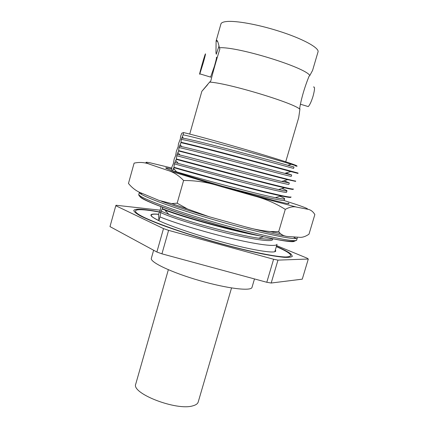 <?xml version="1.0" encoding="UTF-8"?>
<svg xmlns="http://www.w3.org/2000/svg" width="428" height="428" viewBox="0 0 428 428"><rect width="100%" height="100%" fill="white"/><g stroke="black" fill="none" stroke-linecap="round" stroke-linejoin="round"><path stroke-width="0.64" d="M181.055 142.267C194.676 145.333 225.631 153.459 252.798 160.805L298.075 173.056L297.968 173.42L290.815 171.558C271.721 166.342 202.503 147.446 180.948 142.647L181.317 139.389L183.098 134.804L183.526 132.562L181.825 133.194L180.621 136.222L180.359 138.87L178.449 143.91L178.144 146.692L176.384 151.228L175.555 155.872L174.223 158.879L173.351 163.673L171.965 166.867L171.441 170.43M178.695 150.613L250.278 169.467C277.595 176.753 295.834 181.499 295.721 181.023L295.614 181.381L287.648 179.674C267.58 174.699 199.699 156.193 178.583 150.993L179.006 147.569L180.948 142.647M176.336 158.949L247.764 178.107C275.086 185.297 293.394 189.738 293.373 188.973L293.266 189.331C293.164 189.636 290.221 189.123 284.433 187.79C263.429 183.04 196.912 164.908 176.229 159.328L177.101 154.305L178.583 150.993M173.987 167.268C187.346 171.136 218.087 179.68 245.26 186.736C272.577 193.831 290.965 197.971 291.029 196.912L290.922 197.271C290.773 197.72 287.52 197.265 281.164 195.917C259.272 191.375 194.13 173.597 173.88 167.648L174.394 163.887L176.229 159.328M259.866 235.876C234.1 231.473 184.538 217.649 165.165 210.18L162.18 209.03L162.549 207.12M251.252 233.811C222.405 227.98 177.855 215.022 162.287 208.655M277.028 244.27C276.451 247.058 257.635 244.714 230.312 238.187C203.129 231.703 172.805 222.325 159.96 216.894L158.911 220.607C153.518 218.013 150.972 216.188 151.266 215.129C151.619 214.193 154.053 213.93 158.558 214.342L160.206 210.202L160.939 206.521M183.526 132.562C194.826 135.152 226.385 143.851 254.307 152.127C282.293 160.42 299.68 166.198 296.604 166.011M158.911 220.607L158.558 214.342M219.045 45.978L216.252 54.238L215.963 52.756L216.108 40.97L220.912 24C221.297 22.663 223.266 21.833 226.813 21.512C236.021 20.592 257.538 24.417 277.825 30.816C302.248 38.381 319.807 48.011 317.988 52.023L312.595 70.379L309.829 75.51L308.984 76.393C304.57 87.403 301.489 97.894 299.739 107.861L299.9 109.311C294.764 103.228 227.359 82.85 209.608 82.123L201.85 91.303L189.727 134.076M313.478 87.018C314.981 86.493 314.842 89.538 313.061 96.15C311.354 101.639 309.744 105.111 308.24 106.577L307.325 106.299M285.722 161.784L298.701 117.636L299.9 109.311M309.829 75.51C305.287 67.351 237.743 46.492 219.371 47.727L219.853 49.033C216.263 60.476 213.23 71.15 210.763 81.053L209.608 82.123M202.647 90.431L207.617 84.696M216.129 40.901C216.948 39.167 218.029 41.441 219.371 47.727M271.192 283.026L302.275 279.158L308.299 259.031L277.97 260.122L271.192 283.026L266.794 282.277L273.599 259.261L168.6 230.355L161.934 253.831L266.794 282.277M308.299 259.031L307.192 258.202L276.627 245.624M166.219 211.4L165.518 211.202M160.211 210.175L116.079 205.258L115.79 205.724L163.501 228.6L156.873 252.006L161.934 253.831M115.79 205.724L109.991 226.599L156.873 252.006M276.392 246.421C283.529 249.449 288.36 251.953 290.88 253.943L292.377 256.233C291.554 257.164 288.841 257.533 284.251 257.34C278.575 256.789 271.186 255.634 262.091 253.868C246.988 250.706 229.911 246.416 210.86 241.001C191.856 235.432 175.122 229.959 160.655 224.593C152.02 221.239 145.151 218.28 140.052 215.717C136.067 213.438 133.969 211.683 133.771 210.453C135.114 208.431 143.626 208.901 159.302 211.865M168.6 230.355L163.501 228.6M277.97 260.122L273.599 259.261M153.625 250.246L151.346 258.293C149.746 262.107 171.569 272.54 199.443 280.559C227.305 288.627 251.332 291.425 252.006 287.349L254.483 278.938M295.336 165.893C298.621 166.679 297.251 166.134 291.222 164.261C273.631 158.697 204.172 139.319 183.098 134.804M216.338 57.347C216.932 56.528 216.301 59.471 214.439 66.18L210.608 77.099M203.284 62.788L199.839 73.846C198.367 77.404 204.113 56.721 205.354 53.992C205.841 53.136 205.151 56.068 203.284 62.788M159.96 216.894L161.051 211.095L162.18 209.03M279.987 196.27C283.143 197.549 284.695 198.389 284.647 198.779C284.481 199.261 281.389 198.892 275.375 197.672C254.542 193.558 193.948 177.053 176.587 171.826L172.447 170.783M172.5 170.601L173.88 167.648M272.866 238.706L272.609 239.578C272.149 242.334 251.332 239.306 223.384 232.313C195.537 225.363 167.829 216.343 160.655 212.507M272.631 238.658C271.208 239.525 266.558 239.37 258.683 238.198C236.261 235.015 187.512 221.661 168.782 214.364L161.051 211.095M284.647 198.779L284.235 200.165C285.037 201.957 254.601 194.858 220.982 185.811M282.015 188.523C285.348 189.77 287.001 190.546 286.979 190.856L286.573 192.242C286.626 193.263 266.216 188.47 238.209 181.135L174.394 163.887M286.979 190.856C286.862 191.198 284.058 190.77 278.564 189.567C258.266 185.206 195.238 168.06 178.273 163.4L174.801 162.458M284.015 180.771L289.323 182.922L288.911 184.308C289.055 185.04 268.714 179.942 240.697 172.548L176.7 155.733M289.323 182.922L281.71 181.467C262.011 176.834 196.522 159.039 179.995 154.995L177.101 154.305M286 173.008L291.666 174.972L291.259 176.363C291.484 176.796 271.213 171.403 243.184 163.951C215.263 156.525 186.881 149.11 179.006 147.569M291.666 174.972L284.813 173.367C265.777 168.445 197.8 149.993 181.75 146.622L179.412 146.135M287.958 165.245L294.015 167.006L293.603 168.402L245.683 155.337C217.75 147.853 189.283 140.641 181.317 139.389M294.015 167.006L287.862 165.272C269.538 160.024 199.074 140.924 183.542 138.271L181.723 137.955M288.927 203.632L288.221 203.006L289.034 203.568C289.596 204.611 265.622 198.603 233.939 189.561L207.526 181.825C187.378 175.78 174.239 171.575 168.113 169.204C163.961 167.53 165.144 167.423 171.665 168.883M173.179 169.226L174.624 169.568M171.783 168.027L150.33 162.859C144.653 161.731 144.541 162.228 150.003 164.352L167.541 170.328L218.013 185.666L254.05 195.928L296.85 207.168L307.245 209.174C308.765 209.057 305.228 207.532 296.647 204.605L283.598 200.379M285.096 236.01C275.236 234.228 261.893 231.141 245.057 226.76C253.178 229.082 261.417 230.665 269.774 231.516L278.703 231.628L280.281 233.528C282.694 235.437 285.315 236.443 288.146 236.534L298.888 237.256C301.997 237.701 305.362 236.673 308.995 234.18L314.848 214.562C312.921 211.346 310.391 209.549 307.245 209.174M218.013 185.666C206.938 182.184 195.462 180.461 183.596 180.498L177.149 203.188L187.587 209.035L209.078 216.712L245.057 226.76M209.078 216.712C190.385 211.154 174.528 206.023 161.511 201.326M150.003 164.352C144.857 162.34 139.56 161.939 134.114 163.138L128.464 183.446C132.252 188.117 136.73 191.402 141.898 193.29L159.05 200.427L171.537 203.573L177.149 203.188M183.596 180.498C178.637 175.346 173.286 171.954 167.541 170.328M296.85 207.168C293.571 206.216 289.713 206.949 285.278 209.378L278.703 231.628M285.278 209.378C275.648 203.316 265.242 198.833 254.05 195.928M186.062 208.489L185.452 208.425M174.191 204.638L175.32 204.862M279.307 233.463L278.5 233.185M272.181 231.971L273.385 232.388M231.532 287.964L198.212 402.004C197.693 403.722 195.944 404.984 192.953 405.798C176.743 411.137 130.84 393.337 135.772 383.98L168.343 269.726M294.48 241.178C292.629 244.126 244.591 233.474 198.298 219.131C164.491 208.762 140.903 199.389 140.015 196.591M198.357 217.51C161.698 206.291 137.351 196.441 138.849 194.232C137.019 198.191 161.399 207.58 198.18 219.034C221.988 226.364 248.245 233.399 266.879 237.454C285.663 241.617 295.609 242.398 296.722 239.798C298.246 243.821 248.005 232.869 198.357 217.51M140.341 193.568L142.438 193.515M293.367 236.887L295.812 238.439M296.722 239.798L297.31 237.824C298.872 241.713 248.657 230.639 198.988 215.311C162.314 204.108 137.934 194.366 139.405 192.247L138.849 194.232M160.709 212.315C139.132 208.185 128.716 208.757 140.149 215.305C151.378 221.795 186.255 234.164 221.806 243.89C250.99 251.878 276.017 256.88 285.706 256.982C294.534 256.645 291.409 253.189 276.333 246.624M158.585 214.246C147.922 213.305 148.356 215.616 159.885 221.174C171.837 226.653 196.051 234.865 219.981 241.429C254.676 251.006 279.382 254.489 275.3 250.118M274.851 251.632L277.028 244.265M308.24 106.577L300.445 104.223M216.108 40.97L217.622 41.436M199.839 73.846L210.854 77.174M258.683 238.198L263.541 236.716M168.782 214.364L165.165 210.18M275.375 197.672L281.164 195.917M176.587 171.826L173.57 168.354M278.564 189.567L284.433 187.79M178.273 163.4L175.737 160.479M281.71 181.467L287.648 179.674M179.995 154.995L177.904 152.593M284.813 173.367L290.815 171.558M181.75 146.622L180.076 144.696M287.862 165.272L291.222 164.261M183.542 138.271L182.258 136.794M187.255 208.88L171.692 203.584M280.249 233.495L270.095 231.543"/></g></svg>
